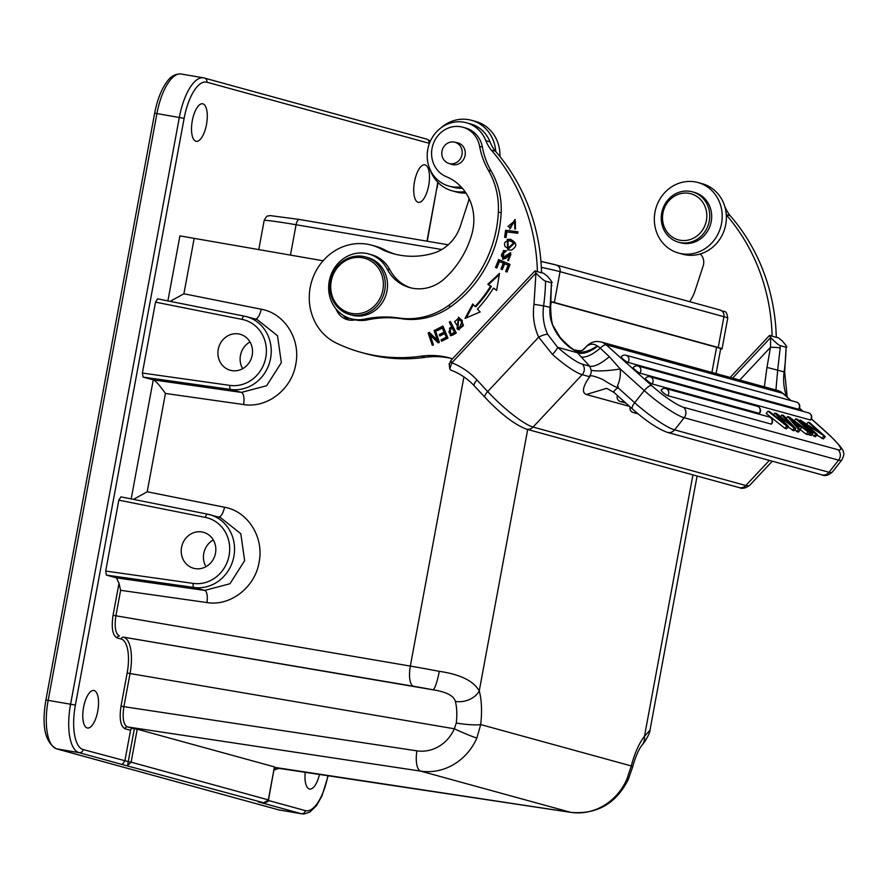 <?xml version="1.0" encoding="UTF-8"?>
<svg xmlns="http://www.w3.org/2000/svg" width="888" height="888" viewBox="0 0 888 888"><rect width="100%" height="100%" fill="white"/><g stroke="black" fill="none" stroke-linecap="round" stroke-linejoin="round"><path stroke-width="1.33" d="M206.882 82.207L429.071 143.257A3.73 3.441 -74.6 0 0 426.662 139.083L203.519 77.822A44.777 17.205 99.7 0 1 204.162 77.966A3.73 3.441 105.4 0 1 206.882 82.207A41.048 15.773 -80.3 0 0 184.127 118.348L156.932 113.575L48.185 700.277A44.777 17.205 99.7 0 0 56.699 748.862L79.11 752.669L122.167 764.501L124.853 761.027L130.547 730.302A2.242 2.065 105.4 0 1 132.956 728.449L127.406 726.917C123.399 724.664 122.222 717.915 123.898 706.682L121.023 706.104L127.151 673.037A31.346 12.043 -80.3 0 0 121.201 639.027L117.05 637.884A2.242 2.065 105.4 0 1 119.492 636.03C115.462 633.777 114.263 627.028 115.906 615.784L113.076 615.218C111.222 627.816 112.543 635.375 117.05 637.884M130.547 730.302L124.997 728.782C120.491 726.262 119.17 718.703 121.023 706.104M113.076 615.218L118.992 583.25L116.472 577.877L106.394 575.102L105.683 571.062L118.826 500.155L120.89 496.869L207.514 514.141M106.394 575.102L194.006 587.468A37.318 34.421 -74.6 0 0 233.633 557.642A37.318 34.421 -74.6 0 0 209.801 514.674A37.318 34.421 -74.6 0 0 207.592 514.152A3.73 1.432 101.3 0 0 207.559 514.152L120.89 496.869M131.18 498.912L153.247 379.886L143.09 377.089L142.38 373.049L155.522 302.142L157.598 298.856L244.211 316.128M155.522 302.142L242.135 319.414A3.73 1.432 -78.7 0 1 244.256 316.128L157.598 298.856M279.243 768.42L274.081 769.741M305.206 772.338A19.037 7.315 99.7 0 0 309.668 789.055A19.037 7.315 99.7 0 0 319.469 774.491M192.319 120.602A19.037 7.315 99.7 0 0 196.215 141.303A19.037 7.315 99.7 0 0 206.493 124.487A19.037 7.315 99.7 0 0 202.597 103.785A19.037 7.315 99.7 0 0 192.319 120.602M414.518 181.64A19.037 7.315 99.7 0 0 418.403 202.353A19.037 7.315 99.7 0 0 428.682 185.537A19.037 7.315 99.7 0 0 424.786 164.824A19.037 7.315 99.7 0 0 414.518 181.64M83.583 707.303A19.037 7.315 99.7 0 0 87.479 728.016A19.037 7.315 99.7 0 0 97.747 711.199A19.037 7.315 99.7 0 0 93.862 690.487A19.037 7.315 99.7 0 0 83.583 707.303M278.277 809.745A3.73 3.441 -74.6 0 0 278.577 809.834L56.388 748.795A3.73 3.441 -74.6 0 0 56.699 748.862L278.888 809.912L301.31 813.719L258.63 801.953M263.991 802.863L122.167 764.501M258.441 801.931L263.803 802.841C267.71 802.053 269.275 801.087 268.487 799.944L263.692 802.819L258.253 801.897M137.229 729.192L274.436 766.888L268.32 799.877L131.124 762.182L127.595 765.423L128.249 761.604L131.124 762.182L137.229 729.192L132.956 728.449M118.992 583.25L120.624 590.309L115.906 615.784L410.323 666.089A55.977 1.987 10.5 0 1 439.294 671.339C460.128 674.358 473.448 680.874 479.254 690.897L527.694 429.481M195.127 568.609A18.659 17.216 -74.6 0 0 215.329 554.012A18.659 17.216 -74.6 0 0 203.463 532.289A18.659 17.216 -74.6 0 0 201.92 531.945A18.659 17.216 -74.6 0 0 181.718 546.553A18.659 17.216 -74.6 0 0 193.573 568.276A18.659 17.216 -74.6 0 0 195.127 568.609M133.466 499.367L147.208 491.786L224.586 507.259C247.896 511.299 264.224 537.262 259.085 562.204C255.145 587.234 230.414 606.526 206.926 602.564A11.2 4.107 -81.9 0 0 204.706 590.409L116.472 577.877M153.247 379.886C155.156 380.264 159.218 384.781 165.434 393.451L147.208 491.786M231.824 370.596A18.659 17.216 -74.6 0 0 252.026 355.999A18.659 17.216 -74.6 0 0 240.16 334.276A18.659 17.216 -74.6 0 0 238.617 333.932A18.659 17.216 -74.6 0 0 218.415 348.54A18.659 17.216 -74.6 0 0 230.281 370.263A18.659 17.216 -74.6 0 0 231.824 370.596M170.163 301.354L183.905 293.773L261.294 309.246C284.593 313.286 300.921 339.249 295.782 364.191C291.841 389.221 267.122 408.513 243.623 404.551A11.2 4.107 -81.9 0 0 241.414 392.396L153.18 379.864M323.088 260.772L179.931 235.886L167.888 300.899M551.093 301.631A52.248 1.854 10.5 0 1 554.345 302.475L718.214 347.497A52.248 1.854 10.5 0 1 722.033 348.929A52.248 1.854 10.5 0 1 720.612 349.095M550.915 304.24L551.348 301.898A55.977 1.987 -169.5 0 0 551.082 301.82M551.348 301.898L716.572 347.297A55.977 1.987 10.5 0 1 720.668 348.829L716.072 373.582M347.43 317.527L347.885 319.325M626.861 779.242A18.659 1.143 23.8 0 0 628.327 779.409C616.172 803.54 597.08 814.54 571.051 812.409A18.659 7.16 -81.4 0 1 570.729 812.342A55.977 51.637 -74.6 0 0 626.861 779.242L631.29 765.944A52.248 20.08 99.7 0 1 644.477 736.285L649.983 730.191C650.349 732.467 644.832 742.39 642.157 744.943A18.659 14.075 -141.8 0 0 644.477 736.285L692.929 474.88M571.051 812.409L277.378 768.12A2.242 2.065 -74.6 0 0 274.969 769.985M274.436 766.888L268.487 799.944M274.525 767.343L570.729 812.342L420.757 771.139A18.659 7.16 -81.4 0 1 416.916 750.848L123.898 706.682L130.025 673.604A33.589 12.909 99.7 0 0 123.643 637.173L432.889 689.776C446.32 691.852 453.812 695.726 455.344 701.409A18.659 13.264 -15.2 0 0 479.254 690.897A52.248 20.08 99.7 0 1 480.697 724.575L631.29 765.944A18.659 3.696 -165.5 0 1 632.378 767.732L628.327 779.409M455.344 701.409A33.589 12.909 99.7 0 1 456.277 723.054L454.334 728.782A37.318 34.421 105.4 0 1 416.916 750.848M121.201 639.027A2.242 2.065 -74.6 0 1 123.643 637.173L413.575 686.28A37.318 1.321 10.5 0 1 432.889 689.776A18.659 2.942 -79.2 0 0 439.294 671.339M124.997 728.782A2.242 2.065 -74.6 0 1 127.406 726.917L420.757 771.139A55.977 51.637 -74.6 0 0 476.878 738.028A18.659 1.143 -156.2 0 1 454.334 728.782L127.151 673.037M476.878 738.028L480.697 724.575A18.659 2.398 6.6 0 1 456.277 723.054M689.654 301.665A41.048 37.873 -74.6 0 0 695.149 290.476L703.163 265.934A11.2 10.323 -74.6 0 0 700.21 253.979A36.575 33.733 -74.6 0 0 714.685 245.399A36.575 33.733 -74.6 0 0 726.295 214.874A194.05 179.021 105.4 0 1 772.116 336.208L769.652 335.331L770.64 337.551L770.495 347.286A7.459 0.722 1.9 0 1 780.197 348.007L777.666 370.163L766.966 367.421L764.368 386.846M678.576 242.213L680.519 242.757A26.118 24.098 -74.6 0 0 705.25 234.388A26.118 24.098 -74.6 0 0 710.045 207.193A26.118 24.098 -74.6 0 0 694.361 192.374L692.418 191.841A26.118 24.098 -74.6 0 0 667.676 200.211A26.118 24.098 -74.6 0 0 662.881 227.406A26.118 24.098 105.4 0 0 678.576 242.213A26.118 24.098 105.4 0 0 703.307 233.855A26.118 24.098 105.4 0 0 708.102 206.66A26.118 24.098 -74.6 0 0 692.418 191.841M663.991 226.285A23.887 22.034 105.4 0 1 676.656 195.016A23.887 22.034 105.4 0 1 705.327 207.315A23.887 22.034 105.4 0 1 692.662 238.583A23.887 22.034 105.4 0 1 663.991 226.285M772.116 336.208L776.29 337.351A194.05 179.021 -74.6 0 0 730.202 215.717A37.318 34.421 105.4 0 1 724.763 206.349A32.834 30.292 -74.6 0 0 724.664 206.094M726.295 214.874A36.575 33.733 -74.6 0 0 702.119 183.672L697.957 182.528A36.575 33.733 105.4 0 1 721.445 208.658A36.575 33.733 105.4 0 1 710.522 244.256A36.575 33.733 105.4 0 1 678.576 253.058A36.575 33.733 105.4 0 1 655.089 226.928A36.575 33.733 105.4 0 1 666.022 191.331A36.575 33.733 105.4 0 1 697.957 182.528M678.576 253.058L682.75 254.201A36.575 33.733 -74.6 0 0 700.21 253.979M726.284 214.641L730.202 215.717M780.197 348.007A203.752 187.967 -74.6 0 0 780.263 345.632L786.091 347.241C787.756 347.885 786.402 345.698 782.028 340.67L778.243 337.718L776.045 337.085M786.091 347.241L784.681 372.172L784.137 371.939A203.752 187.967 -74.6 0 0 786.091 347.241M780.263 345.632C779.098 345.499 775.89 342.801 770.64 337.551L732.611 378.122M730.169 377.456L769.652 335.331M739.748 380.086L770.495 347.286L766.966 367.421M786.624 396.592A50.005 46.132 -74.6 0 1 784.137 371.939L777.666 370.163L775.934 390.032M461.56 187.346A11.2 10.323 -74.6 0 0 458.386 187.035A32.834 30.292 105.4 0 1 448.995 186.103A32.834 30.292 105.4 0 1 436.641 131.757A32.834 30.292 105.4 0 1 456.998 121.834A32.834 30.292 105.4 0 1 466.4 122.766A32.834 30.292 105.4 0 1 485.858 140.704A37.318 34.421 -74.6 0 0 491.297 150.072A194.05 179.021 105.4 0 1 537.384 271.673L534.965 270.851L535.952 273.071L533.977 304.318A57.465 53.014 -74.6 0 0 538.683 337.174A7.459 1.943 -24.6 0 1 547.707 334.443L557.642 347.319L577.478 352.769C582.772 354.479 589.532 352.281 597.768 346.176L597.324 345.887C593.595 343.523 590.065 343.656 586.735 346.264L582.917 349.772M450.627 370.03L449.761 368.775L451.837 362.804L450.838 360.606L534.965 270.851M450.838 360.606L449.461 363.925M533.977 304.318L543.611 305.861A203.752 187.967 -74.6 0 0 545.565 281.152L551.404 282.761C553.069 283.405 551.714 281.219 547.341 276.19L543.545 273.238L541.347 272.605M488.4 170.296L491.175 171.062A74.636 68.853 105.4 0 1 482.406 147.142A26.118 24.098 -74.6 0 0 465.534 127.972L462.759 127.206A26.118 24.098 105.4 0 1 479.631 146.387A74.636 68.853 -74.6 0 0 488.4 170.296A74.636 68.853 105.4 0 1 498.368 212.066A115.385 106.449 105.4 0 1 465.934 290.076A115.385 106.449 105.4 0 1 448.163 305.761A74.636 68.853 105.4 0 1 399.145 318.026A111.955 103.274 -74.6 0 0 364.635 319.114A33.589 30.98 105.4 0 1 350.915 318.725A33.589 30.98 105.4 0 1 338.117 263.336A33.589 30.98 105.4 0 1 368.72 253.957A33.589 30.98 105.4 0 1 387.157 269.097A41.048 37.873 -74.6 0 0 409.69 287.59A41.048 37.873 -74.6 0 0 444.655 278.555A90.754 83.727 -74.6 0 0 450.027 273.204A90.754 83.727 -74.6 0 0 471.794 234.399A48.507 44.755 -74.6 0 0 446.375 176.723A26.118 24.098 105.4 0 1 438.961 134.499A26.118 24.098 105.4 0 1 462.759 127.206M452.536 358.796A82.096 75.735 -74.6 0 0 449.75 357.964A82.096 75.735 -74.6 0 0 421.101 356.177A171.662 158.364 105.4 0 1 361.216 352.414A171.662 158.364 105.4 0 1 336.341 343.09A52.248 48.196 105.4 0 1 324.264 259.474A52.248 48.196 105.4 0 1 371.595 245.166A52.248 48.196 105.4 0 1 382.306 249.683A83.816 77.323 -74.6 0 0 393.362 253.724A83.816 77.323 -74.6 0 0 433.078 253.302A41.048 37.873 -74.6 0 0 450.815 242.269A41.048 37.873 -74.6 0 0 460.417 225.974L468.42 201.432A11.2 10.323 -74.6 0 0 468.997 198.357M411.089 287.945A41.048 37.873 105.4 0 1 389.932 269.852A33.589 30.98 -74.6 0 0 371.495 254.723L368.72 253.957M336.119 309.079A18.659 17.216 -74.6 0 0 347.33 319.669A18.659 17.216 -74.6 0 0 355.133 319.846A33.589 30.98 -74.6 0 0 367.41 319.869A111.955 103.274 105.4 0 1 401.92 318.781A74.636 68.853 105.4 0 0 450.938 306.526A115.385 106.449 -74.6 0 0 501.143 212.831A74.636 68.853 105.4 0 0 491.175 171.062M493.417 288.167L496.647 290.387L499.511 273.371L487.801 284.293L490.565 286.202A125.763 116.017 105.4 0 1 475.036 306.482L472.716 303.996L465.035 318.404L480.131 311.954L477.433 309.057A129.493 119.458 -74.6 0 0 493.417 288.167L496.692 290.076M507.004 272.028L510.056 264.402L498.634 259.562L495.482 267.432L496.825 268.01L499.422 261.527L503.307 263.17L500.976 269.009L502.308 269.575L504.65 263.736L508.158 265.223L505.661 271.451L507.004 272.028M517.926 231.79L505.605 230.269L504.584 237.296L506.038 237.473L506.848 231.935L517.715 233.278L517.926 231.79M510.278 227.683L507.992 226.418L514.563 221.068L514.851 229.16L514.885 219.558L510.045 227.628L510.878 227.85M453.102 334.931L456.277 332.978L450.371 321.467L449.261 322.155L451.659 326.84L449.506 328.171L450.36 335.697L453.102 334.931M462.326 320.535L458.408 317.249L457.02 328.882L458.752 329.759L462.326 320.535M508.069 249.972L508.069 239.56L510.411 239.349L507.237 239.327L507.647 249.872L511.555 250.05C517.493 246.331 517.116 242.757 510.411 239.349L511.044 239.505M505.661 250.694L503.352 250.616L502.675 259.252L505.949 258.264L510.101 254.101L507.77 260.528L510.345 252.658L502.897 257.798L501.454 255.966C501.62 253.102 502.919 251.815 505.372 252.092L505.572 250.671M447.963 338.006L442.901 326.018L436.397 329.404L436.996 330.813L442.346 328.027L444.067 332.112L439.249 334.621L439.838 336.019L444.666 333.511L446.209 337.185L441.059 339.86L441.658 341.269L447.963 338.006M437.362 340.182L429.381 332.423L428.16 332.945L432.312 345.343L433.455 344.866L430.192 335.12L438.173 342.868L439.394 342.357L435.242 329.948L434.099 330.425L437.362 340.182L438.195 340.404L434.931 330.658L434.099 330.425M466.267 317.882L473.326 304.651M490.565 286.202L491.397 286.424A125.763 116.017 -74.6 0 1 475.868 306.715L475.036 306.482M491.397 286.424L487.801 284.293M488.633 284.526L499.311 274.559M507.048 271.917L505.661 271.451M506.493 271.684L508.991 265.457L508.158 265.223M508.991 265.457L504.65 263.736M502.353 269.475L500.976 269.009M501.809 269.242L504.14 263.403L503.307 263.17M504.14 263.403L499.422 261.527M496.869 267.899L495.482 267.432M496.314 267.665L499.422 259.895M505.605 230.269L517.915 231.912M505.439 237.407L506.438 230.503M509.768 229.126L515.295 219.68M515.595 228.949L514.574 227.672M515.406 227.905L515.395 221.301L514.563 221.068M450.782 335.764L450.338 328.394L452.492 327.062L451.659 326.84M452.492 327.062L450.094 322.388L449.261 322.155M450.094 322.388L450.66 322.033M452.059 334.399L455.3 332.534L453.191 328.416L452.347 328.194L454.467 332.301L451.226 334.177L452.059 334.399L451.226 334.177C447.929 332.7 448.307 330.702 452.347 328.194M455.3 332.534L454.467 332.301M459.174 329.848L457.864 329.115L458.83 317.382M459.007 328.316L459.84 328.549L463.425 325.652L462.049 321.545L458.153 318.659L461.216 321.312L462.581 325.43L459.007 328.316L454.589 321.678L458.153 318.659M508.003 248.351L505.139 246.631C503.485 242.746 505.117 240.815 510.045 240.859L513.697 242.824L508.003 248.351L508.835 248.585L514.529 243.057L510.878 241.081M510.045 240.859L511.532 241.247M502.897 257.798L505.694 257.254L510.755 252.803M508.591 260.672L508.891 259.329L508.058 259.107M508.891 259.329L510.933 254.334L510.101 254.101M503.096 259.34L504.184 250.849L506.493 250.927M442.268 340.959L441.059 339.86M441.891 340.093L447.041 337.418L446.209 337.185M437.595 330.503L437.229 329.626L443.134 326.562M447.041 337.418L445.499 333.744L444.666 333.511M440.437 335.708L440.082 334.843L444.899 332.345L443.179 328.26L442.346 328.027M437.229 329.626L436.397 329.404M444.067 332.112L444.899 332.345M439.249 334.621L440.082 334.843M438.594 342.69L430.192 335.12M432.978 345.066L428.993 333.166L428.16 332.945M428.993 333.166L429.792 332.834M350.915 318.725L353.702 319.491A33.589 30.98 -74.6 0 0 355.133 319.846M465.023 191.63A36.575 33.733 105.4 0 1 452.17 190.842A36.575 33.733 105.4 0 1 429.637 168.42M440.726 128.072A36.575 33.733 105.4 0 1 471.55 120.313A36.575 33.733 105.4 0 1 495.726 151.515A194.05 179.021 -74.6 0 0 495.46 151.215A37.318 34.421 -74.6 0 1 490.021 141.847A32.834 30.292 105.4 0 0 470.562 123.909L466.4 122.766M462.315 188.201A32.834 30.292 105.4 0 1 453.158 187.246L448.995 186.103M452.17 190.842L456.343 191.986A36.575 33.733 -74.6 0 0 466.011 193.073M395.449 254.268A83.816 77.323 105.4 0 1 386.469 250.827A52.248 48.196 -74.6 0 0 375.757 246.32L371.595 245.166M361.216 352.414L365.379 353.568A171.662 158.364 -74.6 0 0 425.274 357.32A82.096 75.735 105.4 0 1 451.814 358.574M537.384 271.673L541.547 272.816A194.05 179.021 -74.6 0 0 495.726 151.515M349.45 320.102A18.659 17.216 105.4 0 1 343.123 315.273M499.944 156.577A36.575 33.733 -74.6 0 0 475.713 121.456L471.55 120.313M382.306 249.683L386.469 250.827M551.337 285.126A203.752 187.967 -74.6 0 0 551.404 282.761L550.671 307.448C550.915 318.126 551.97 324.62 553.812 326.928L560.206 337.54C567.332 345.032 572.138 349.151 574.636 349.894L576.234 351.304C562.049 344.411 547.885 325.596 550.083 307.637L551.337 285.126A7.459 0.722 1.9 0 1 551.87 285.414M545.565 281.152C544.411 281.019 541.203 278.321 535.952 273.071L451.837 362.804A78.366 72.294 -74.6 0 1 462.115 367.876A78.366 72.294 -74.6 0 1 476.989 380.02L487.701 391.564L538.683 337.174L552.469 354.445A7.459 1.077 -48.5 0 0 557.642 347.319A37.318 7.137 -136.9 0 0 582.395 364.18L589.699 366.189L581.263 357.009C585.869 357.786 592.218 354.845 600.288 348.185L597.768 346.176M491.297 150.072L495.46 151.215M550.627 307.437L543.611 305.861A50.005 46.132 105.4 0 0 547.707 334.443M574.569 349.861L574.636 349.894C579.72 351.215 582.85 350.915 584.049 349.017M597.324 345.887C588.733 351.581 581.707 353.391 576.234 351.304L581.263 357.009M629.514 406.371L586.291 394.505C581.751 392.651 582.683 387.002 589.088 377.522L589.11 376.59A7.459 6.882 -74.6 0 0 591.208 370.241L589.699 366.189C594.15 367.088 600.699 363.925 609.346 356.71L600.288 348.185A7.459 2.62 -48.1 0 1 606.193 344.81A14.93 13.775 -74.6 0 0 600.998 341.969C595.537 340.703 590.809 342.091 586.813 346.098A7.459 1.432 43.1 0 0 586.735 346.264L584.104 348.973M586.813 346.098L584.559 348.518M609.346 356.71L620.168 368.953L644.277 390.587A7.459 2.62 -48.1 0 1 651.637 385.57L606.193 344.81L782.839 393.34A14.93 13.775 -74.6 0 0 777.644 390.498L783.249 393.562L791.141 400.643M786.213 418.348L787.623 416.561L789.343 417.038L809.867 432.389L808.036 434.698L806.226 434.199L800.221 429.67M800.121 429.548L801.931 427.261L796.902 425.885L800.299 429.759L798.479 432.068L796.78 431.612L794.982 429.514M784.97 428.36L766.166 413.486L767.998 411.177L786.801 426.051L788.422 426.495L786.601 428.804L784.97 428.36L786.801 426.051M788.056 426.973L793.95 430.824L795.781 428.516L783.471 415.418L781.862 414.985L780.585 416.605M794.283 420.734L795.803 418.814L797.402 419.247L813.008 433.255L811.177 435.564L808.48 434.143M771.139 424.076A4.473 0.722 38.4 0 0 771.528 424.053A4.473 4.473 0 0 0 769.208 416.96L769.208 416.96A4.473 4.129 105.4 0 1 771.139 424.076L667.743 395.671A4.473 0.722 38.4 0 1 663.547 392.918A4.473 0.722 38.4 0 1 661.116 390.087A4.473 4.473 0 0 1 665.811 388.544A4.473 4.129 105.4 0 1 667.743 395.671M650.138 376.79A4.473 4.473 0 0 0 645.432 378.332A4.473 0.722 38.4 0 0 647.874 381.163A4.473 0.722 38.4 0 0 652.07 383.916A4.473 4.129 105.4 0 0 650.138 376.79L757.242 406.227A4.473 4.129 105.4 0 1 757.242 406.227A4.473 4.129 105.4 0 1 759.173 413.342A4.473 0.722 38.4 0 0 759.562 413.32A4.473 4.473 0 0 0 757.209 406.216M759.173 413.342L652.07 383.916M810.389 419.969A4.473 0.722 38.4 0 0 810.777 419.946A4.473 4.473 0 0 0 808.457 412.853L808.457 412.842A4.473 4.129 105.4 0 1 810.389 419.969L639.86 373.115A4.473 0.722 38.4 0 1 635.664 370.363A4.473 0.722 38.4 0 1 633.233 367.532A4.473 4.473 0 0 1 637.873 365.978A4.473 4.129 105.4 0 1 639.86 373.115M798.423 409.235A4.473 0.722 38.4 0 0 798.812 409.213A4.473 4.473 0 0 0 796.492 402.109L796.492 402.109A4.473 4.129 105.4 0 1 798.423 409.235L627.894 362.371A4.473 0.722 38.4 0 1 623.698 359.629A4.473 0.722 38.4 0 1 621.256 356.798A4.473 4.473 0 0 1 625.962 355.256A4.473 4.129 105.4 0 1 627.894 362.371M806.804 423.876L808.135 422.2L809.667 422.621L825.274 436.619L823.442 438.927L816.827 435.065M825.274 436.619L805.05 423.432L817.315 434.432L815.495 436.752L811.976 434.543M614.374 392.64C613.02 391.985 614.23 390.354 617.993 387.734L617.537 385.703C620.046 389.421 615.062 387.323 602.608 379.42C587.123 373.071 590.864 376.812 589.088 377.522M800.299 429.759L798.612 429.293L796.78 431.612M798.612 429.293L787.623 416.561M809.867 432.389L808.058 431.89L806.226 434.199M808.058 431.89L801.931 427.261M795.681 424.497L790.087 418.259L799.755 425.618L795.681 424.497M767.998 411.177L769.63 411.621L785.392 424.309L774.802 413.042L773.481 414.707M781.862 414.985L792.806 426.34L776.723 413.564L774.802 413.042M788.422 426.495L777.611 414.985L794.238 428.094L795.781 428.516M794.238 428.094L792.407 430.403M813.008 433.255L811.41 432.811L809.579 435.12M795.803 418.814L811.41 432.811M817.315 434.432L815.795 434.021L813.963 436.33M799.378 421.034L800.188 420.013L815.795 434.021M800.188 420.013L820.39 433.189L808.135 422.2M823.642 436.175L821.811 438.483M450.194 163.792A11.2 10.323 -74.6 0 0 451.959 164.469A11.2 10.323 -74.6 0 0 462.149 161.339A11.2 10.323 -74.6 0 0 457.886 142.879A11.2 10.323 -74.6 0 0 456.021 142.557M365.501 256.943L367.732 257.553A29.859 27.539 105.4 0 1 379.853 264.968A29.859 27.539 105.4 0 1 383.461 300.777A29.859 27.539 105.4 0 1 351.903 315.129L349.683 314.519A29.859 27.539 105.4 0 1 337.562 307.115A29.859 27.539 105.4 0 1 333.955 271.295A29.859 27.539 105.4 0 1 365.501 256.943A29.859 27.539 105.4 0 1 377.633 264.358A29.859 27.539 105.4 0 1 381.23 300.166A29.859 27.539 105.4 0 1 349.683 314.519M338.006 305.894A28.361 26.163 -74.6 0 0 375.224 305.161A28.361 26.163 -74.6 0 0 376.079 265.268A28.361 26.163 -74.6 0 0 338.861 266A28.361 26.163 -74.6 0 0 338.006 305.894M461.349 156.876A11.011 10.157 105.4 0 1 449.084 163.492A11.011 10.157 105.4 0 1 442.657 148.873A11.011 10.157 105.4 0 1 454.922 142.258A11.011 10.157 105.4 0 1 461.349 156.876M346.709 318.592L346.342 317.038M118.826 500.155L205.439 517.427A3.73 1.432 101.3 0 1 207.559 514.152L220.524 517.626L240.803 533.732L244.644 560.661L229.948 583.749L204.706 590.409L194.006 587.468A3.73 1.432 -82 0 1 193.207 583.405L105.683 571.062M242.135 319.414A33.589 30.98 105.4 0 1 265.79 357.464A33.589 30.98 105.4 0 1 229.903 385.392A3.73 1.432 98 0 0 230.702 389.455A37.318 34.421 -74.6 0 0 270.329 359.629A37.318 34.421 -74.6 0 0 246.498 316.661L257.22 319.613L277.5 335.72L281.341 362.648L266.644 385.736L241.414 392.396L230.702 389.455L143.09 377.089M242.657 368.687A18.659 17.216 105.4 0 1 250.005 341.947M205.961 566.699A18.659 17.216 105.4 0 1 213.309 539.96M56.388 748.795C44.988 742.301 41.492 726.029 45.91 699.977L154.645 113.276C157.132 100.322 161.105 89.954 166.6 82.207C170.585 76.357 175.424 73.626 181.108 74.004L203.519 77.822A44.777 17.205 99.7 0 0 179.343 117.383L70.607 704.095A44.777 17.205 -80.3 0 0 79.11 752.669A3.73 3.441 -74.6 0 0 83.195 749.583A41.048 15.773 -80.3 0 1 75.391 705.05L184.127 118.348M83.195 749.583L128.249 761.604L134.354 728.66M268.354 800.454L305.383 810.633A3.73 3.441 105.4 0 1 301.31 813.719A44.777 17.205 -80.3 0 0 301.953 813.863L304.051 813.996L309.934 812.043L316.494 805.616L321.911 796.059L328.171 775.801M327.894 775.757A41.048 15.773 -80.3 0 1 305.383 810.633M426.973 241.181L436.874 187.79A41.048 15.773 -80.3 0 0 437.751 182.229M45.91 699.977L75.391 705.05M120.624 590.309L206.926 602.564M205.439 517.427A33.589 30.98 105.4 0 1 229.093 555.477A33.589 30.98 105.4 0 1 193.207 583.405M218.304 517.094C220.846 517.06 222.944 513.775 224.586 507.259M165.434 393.451L243.623 404.551M229.903 385.392L142.38 373.049M244.256 316.128A3.73 1.432 -78.7 0 1 244.289 316.139A37.318 34.421 -74.6 0 1 246.498 316.661L244.256 316.128M255 319.081C257.542 319.047 259.64 315.762 261.294 309.246M194.106 238.739L183.905 293.773M463.925 376.901L410.323 666.089A18.659 6.871 -80.3 0 0 413.575 686.28M541.336 267.366A52.248 1.854 10.5 0 1 560.062 271.673L554.345 302.475M711.91 372.438L716.572 347.297M769.363 460.406L745.82 485.514A44.777 8.569 43.1 0 0 749.794 485.214C745.742 488.267 742.168 489.055 739.06 487.556A7.459 6.882 105.4 0 0 745.82 485.514L533.078 427.061L582.173 374.681A44.777 8.569 -136.9 0 1 552.469 354.445M450.338 328.394L449.506 328.171M457.864 329.115L457.02 328.882M461.216 321.312L462.049 321.545M462.581 325.43L463.425 325.652M507.237 239.327L508.069 239.56M513.697 242.824L514.529 243.057M506.882 255.511L506.049 255.278M504.861 257.032L505.694 257.254M504.184 250.849L503.352 250.616M479.631 146.387L482.406 147.142M498.368 212.066L501.143 212.831M448.163 305.761L450.938 306.526M399.145 318.026L401.92 318.781M364.635 319.114L367.41 319.869M387.157 269.097L389.932 269.852M458.386 187.035L462.226 188.09M425.274 357.32L421.101 356.177M485.858 140.704L490.021 141.847M583.583 349.361L586.202 346.808M790.897 400.577L782.839 393.34A7.459 2.62 -48.1 0 1 783.249 393.562M811.421 418.836L828.682 434.321A7.459 2.62 -48.1 0 0 828.271 434.11L811.377 418.947M802.863 411.311L799.411 408.214M589.11 376.59L582.173 374.681A7.459 6.882 -74.6 0 0 582.395 364.18M526.318 429.104A7.459 6.882 -74.6 0 0 533.078 427.061A44.777 8.569 -136.9 0 1 487.701 391.564A7.459 2.498 -42.9 0 0 485.015 397.402C500.677 413.93 514.441 424.497 526.318 429.104L739.06 487.556M450.538 369.996C459.607 373.326 467.521 378.621 474.292 385.858A7.459 2.498 -42.9 0 1 476.989 380.02M828.271 434.11A29.859 4.817 -141.6 0 1 837.983 449.728L683.56 407.292A29.859 4.817 -141.6 0 1 651.637 385.57M828.682 434.321C839.016 444.344 843.889 450.305 843.3 452.192C844.344 453.191 843.855 455.788 841.846 459.995A37.318 6.027 -141.6 0 1 838.605 460.162A7.459 6.882 -74.6 0 0 837.983 449.728M841.846 459.995L832.245 472.127A37.318 6.027 -141.6 0 1 829.004 472.294L838.605 460.162L684.182 417.737A37.318 6.027 -141.6 0 1 644.277 390.587L634.676 402.708L617.993 387.734M632.467 409.024A7.459 2.62 131.9 0 1 634.676 402.708A37.318 6.027 -141.6 0 0 674.58 429.859L829.004 472.294A7.459 6.882 105.4 0 1 821.822 474.825L667.399 432.389C657.731 428.826 646.087 421.034 632.467 409.024L613.985 392.452L606.893 388.456M586.291 394.505L606.571 388.367M617.537 385.703A29.859 27.539 -74.6 0 0 620.168 368.953A22.389 3.441 -6.5 0 1 591.208 370.241M667.399 432.389A7.459 6.882 105.4 0 0 674.58 429.859L684.182 417.737A7.459 6.882 -74.6 0 0 683.56 407.292M631.679 411.677A4.473 4.129 -74.6 0 0 636.108 412.199M618.88 400.71A4.473 4.129 -74.6 0 0 623.609 401.076M555.71 264.89A46.276 1.643 -169.5 0 0 540.936 261.449L556.21 265.001A5.972 5.506 105.4 0 1 560.062 271.673L723.92 316.705A5.972 5.506 -74.6 0 0 720.068 310.023C725.119 313.031 726.273 308.858 727.749 318.137L722.033 348.929M299.389 219.48L448.229 244.799L299.3 219.458A5.972 2.298 -80.3 0 1 299.389 219.48M718.214 347.497L723.92 316.705A52.248 1.854 10.5 0 1 727.749 318.137M264.147 220.557A52.248 1.854 10.5 0 1 296.081 224.742A5.972 2.298 -80.3 0 1 299.3 219.458L269.952 215.562C267.921 216.816 267.665 213.697 264.147 220.557L258.741 249.783M290.432 255.189L296.081 224.742L441.791 249.528M427.261 241.225L436.874 187.79M279.531 810.056A44.777 17.205 -80.3 0 1 278.888 809.912A3.73 3.441 -74.6 0 1 278.577 809.834L301.953 813.863M154.645 113.276L156.932 113.575A44.777 17.205 99.7 0 1 181.108 74.004M649.983 730.18L697.091 476.024M642.157 744.943C638.716 749.172 635.453 756.765 632.378 767.732M787.223 397.136L784.681 372.172M772.294 461.216L749.794 485.214M600.998 341.969L777.644 390.498M799.455 408.103L803.107 411.377M449.139 363.536L449.761 368.786M474.292 385.858L485.015 397.402M832.245 472.127C828.304 475.513 824.841 476.412 821.822 474.825M630.125 406.926A4.473 4.473 0 0 0 633.233 412.531L638.106 413.875M617.471 395.571A4.473 4.473 0 0 0 620.446 401.565L625.796 403.041M665.811 388.544L769.208 416.96M637.928 365.989L808.457 412.842M625.962 355.256L796.492 402.109M720.068 310.023L556.21 265.001M449.084 163.492L453.812 164.791M454.922 142.258L459.651 143.556M437.151 187.89L438.006 182.495M430.447 141.026L426.662 139.083"/></g></svg>
